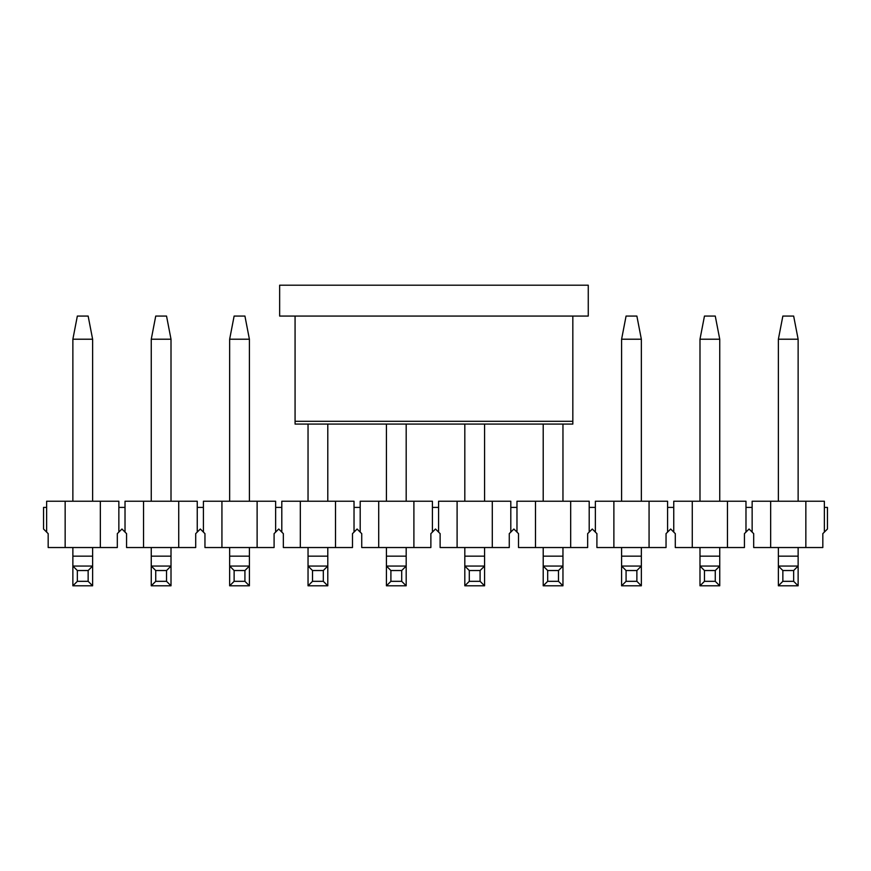 <?xml version="1.0" encoding="UTF-8"?>
<svg xmlns="http://www.w3.org/2000/svg" width="871" height="871" viewBox="0 0 871 871"><rect width="100%" height="100%" fill="white"/><g stroke="black" fill="none" stroke-linecap="round" stroke-linejoin="round"><path stroke-width="1.31" d="M279.645 316.064L279.645 285.198L279.645 316.064L588.263 316.064L588.263 285.198L279.645 285.198L588.263 285.198L588.263 316.064L279.645 316.064M295.073 423.262L295.073 316.064L295.073 421.303L572.835 421.303L572.835 316.064L572.835 423.872L572.835 421.303L295.073 421.303L295.073 423.273M782.855 316.064L793.655 316.064L782.855 316.064L778.38 339.211L798.13 339.211L793.655 316.064L798.13 339.211L778.38 339.211L782.855 316.064M778.38 585.802L778.38 547.532L778.38 556.166L798.13 556.166L798.13 547.532L798.13 585.802L778.38 585.802L798.13 585.802L793.655 581.327L782.855 581.327L778.38 585.802L782.855 581.327L793.655 581.327L793.655 570.527L782.855 570.527L782.855 581.327L782.855 570.527L793.655 570.527L798.13 566.052L778.38 566.052L782.855 570.527L778.38 566.052L798.13 566.052L798.13 556.166L778.38 556.166L778.38 585.802M778.38 501.239L778.38 339.211L778.38 501.239M798.13 501.239L798.13 339.211L798.13 501.239M798.13 566.052L793.655 570.527L793.655 581.327L798.13 585.802L798.13 566.052M704.465 316.064L715.265 316.064L704.465 316.064L699.99 339.211L719.74 339.211L715.265 316.064L719.74 339.211L699.99 339.211L704.465 316.064M699.99 585.802L699.99 547.532L699.99 556.166L719.74 556.166L719.74 547.532L719.74 585.802L699.99 585.802L719.74 585.802L715.265 581.327L704.465 581.327L699.99 585.802L704.465 581.327L715.265 581.327L715.265 570.527L704.465 570.527L704.465 581.327L704.465 570.527L715.265 570.527L719.74 566.052L699.99 566.052L704.465 570.527L699.99 566.052L719.74 566.052L719.74 556.166L699.99 556.166L699.99 585.802M699.99 501.239L699.99 339.211L699.99 501.239M719.74 501.239L719.74 339.211L719.74 501.239M719.74 566.052L715.265 570.527L715.265 581.327L719.74 585.802L719.74 566.052M626.075 316.064L636.875 316.064L626.075 316.064L621.6 339.211L641.35 339.211L636.875 316.064L641.35 339.211L621.6 339.211L626.075 316.064M621.6 585.802L621.6 547.532L621.6 556.166L641.35 556.166L641.35 547.532L641.35 585.802L621.6 585.802L641.35 585.802L636.875 581.327L626.075 581.327L621.6 585.802L626.075 581.327L636.875 581.327L636.875 570.527L626.075 570.527L626.075 581.327L626.075 570.527L636.875 570.527L641.35 566.052L621.6 566.052L626.075 570.527L621.6 566.052L641.35 566.052L641.35 556.166L621.6 556.166L621.6 585.802M621.6 501.239L621.6 339.211L621.6 501.239M641.35 501.239L641.35 339.211L641.35 501.239M641.35 566.052L636.875 570.527L636.875 581.327L641.35 585.802L641.35 566.052M543.21 585.802L543.21 547.532L543.21 556.166L562.96 556.166L562.96 547.532L562.96 585.802L543.21 585.802L562.96 585.802L558.485 581.327L547.685 581.327L543.21 585.802L547.685 581.327L558.485 581.327L558.485 570.527L547.685 570.527L547.685 581.327L547.685 570.527L558.485 570.527L562.96 566.052L543.21 566.052L547.685 570.527L543.21 566.052L562.96 566.052L562.96 556.166L543.21 556.166L543.21 585.802M543.21 501.239L543.21 424.079L543.21 501.239M562.96 501.239L562.96 424.079L562.96 501.239M562.96 566.052L558.485 570.527L558.485 581.327L562.96 585.802L562.96 566.052M464.82 585.802L464.82 547.532L464.82 556.166L484.57 556.166L484.57 547.532L484.57 585.802L464.82 585.802L484.57 585.802L480.095 581.327L469.295 581.327L464.82 585.802L469.295 581.327L480.095 581.327L480.095 570.527L469.295 570.527L469.295 581.327L469.295 570.527L480.095 570.527L484.57 566.052L464.82 566.052L469.295 570.527L464.82 566.052L484.57 566.052L484.57 556.166L464.82 556.166L464.82 585.802M464.82 501.239L464.82 424.079L464.82 501.239M484.57 501.239L484.57 424.079L484.57 501.239M484.57 566.052L480.095 570.527L480.095 581.327L484.57 585.802L484.57 566.052M386.43 585.802L386.43 547.532L386.43 556.166L406.18 556.166L406.18 547.532L406.18 585.802L386.43 585.802L406.18 585.802L401.705 581.327L390.905 581.327L386.43 585.802L390.905 581.327L401.705 581.327L401.705 570.527L390.905 570.527L390.905 581.327L390.905 570.527L401.705 570.527L406.18 566.052L386.43 566.052L390.905 570.527L386.43 566.052L406.18 566.052L406.18 556.166L386.43 556.166L386.43 585.802M386.43 501.239L386.43 424.079L386.43 501.239M406.18 501.239L406.18 424.079L406.18 501.239M406.18 566.052L401.705 570.527L401.705 581.327L406.18 585.802L406.18 566.052M308.04 585.802L308.04 547.532L308.04 556.166L327.79 556.166L327.79 547.532L327.79 585.802L308.04 585.802L327.79 585.802L323.315 581.327L312.515 581.327L308.04 585.802L312.515 581.327L323.315 581.327L323.315 570.527L312.515 570.527L312.515 581.327L312.515 570.527L323.315 570.527L327.79 566.052L308.04 566.052L312.515 570.527L308.04 566.052L327.79 566.052L327.79 556.166L308.04 556.166L308.04 585.802M308.04 501.239L308.04 424.079L308.04 501.239M327.79 501.239L327.79 424.079L327.79 501.239M327.79 566.052L323.315 570.527L323.315 581.327L327.79 585.802L327.79 566.052M234.125 316.064L244.925 316.064L234.125 316.064L229.65 339.211L249.4 339.211L244.925 316.064L249.4 339.211L229.65 339.211L234.125 316.064M229.65 585.802L229.65 547.532L229.65 556.166L249.4 556.166L249.4 547.532L249.4 585.802L229.65 585.802L249.4 585.802L244.925 581.327L234.125 581.327L229.65 585.802L234.125 581.327L244.925 581.327L244.925 570.527L234.125 570.527L234.125 581.327L234.125 570.527L244.925 570.527L249.4 566.052L229.65 566.052L234.125 570.527L229.65 566.052L249.4 566.052L249.4 556.166L229.65 556.166L229.65 585.802M229.65 501.239L229.65 339.211L229.65 501.239M249.4 501.239L249.4 339.211L249.4 501.239M249.4 566.052L244.925 570.527L244.925 581.327L249.4 585.802L249.4 566.052M155.735 316.064L166.535 316.064L155.735 316.064L151.26 339.211L171.01 339.211L166.535 316.064L171.01 339.211L151.26 339.211L155.735 316.064M151.26 585.802L151.26 547.532L151.26 556.166L171.01 556.166L171.01 547.532L171.01 585.802L151.26 585.802L171.01 585.802L166.535 581.327L155.735 581.327L151.26 585.802L155.735 581.327L166.535 581.327L166.535 570.527L155.735 570.527L155.735 581.327L155.735 570.527L166.535 570.527L171.01 566.052L151.26 566.052L155.735 570.527L151.26 566.052L171.01 566.052L171.01 556.166L151.26 556.166L151.26 585.802M151.26 501.239L151.26 339.211L151.26 501.239M171.01 501.239L171.01 339.211L171.01 501.239M171.01 566.052L166.535 570.527L166.535 581.327L171.01 585.802L171.01 566.052M77.345 316.064L88.145 316.064L77.345 316.064L72.87 339.211L92.62 339.211L88.145 316.064L92.62 339.211L72.87 339.211L77.345 316.064M72.87 585.802L72.87 547.532L72.87 556.166L92.62 556.166L92.62 547.532L92.62 585.802L72.87 585.802L92.62 585.802L88.145 581.327L77.345 581.327L72.87 585.802L77.345 581.327L88.145 581.327L88.145 570.527L77.345 570.527L77.345 581.327L77.345 570.527L88.145 570.527L92.62 566.052L72.87 566.052L77.345 570.527L72.87 566.052L92.62 566.052L92.62 556.166L72.87 556.166L72.87 585.802M72.87 501.239L72.87 339.211L72.87 501.239M92.62 501.239L92.62 339.211L92.62 501.239M92.62 566.052L88.145 570.527L88.145 581.327L92.62 585.802L92.62 566.052M46.631 501.239L118.859 501.239L118.859 507.412L125.021 507.412L125.021 501.239L178.729 501.239L178.729 547.532L195.703 547.532L195.703 533.64L200.33 529.013L204.957 533.64L204.957 547.532L221.931 547.532L204.957 547.532L204.957 533.64L203.411 532.094L203.411 501.239L257.119 501.239L257.119 547.532L274.093 547.532L274.093 533.64L278.72 529.013L283.347 533.64L283.347 547.532L300.321 547.532L283.347 547.532L283.347 533.64L281.801 532.094L281.801 501.239L335.509 501.239L335.509 547.532L352.483 547.532L352.483 533.64L357.11 529.013L361.737 533.64L361.737 547.532L378.711 547.532L361.737 547.532L361.737 533.64L360.191 532.094L360.191 501.239L413.899 501.239L413.899 547.532L430.873 547.532L430.873 533.64L435.5 529.013L440.127 533.64L440.127 547.532L457.101 547.532L440.127 547.532L440.127 533.64L438.581 532.094L438.581 501.239L492.289 501.239L492.289 547.532L509.263 547.532L509.263 533.64L513.89 529.013L518.517 533.64L518.517 547.532L535.491 547.532L518.517 547.532L518.517 533.64L516.971 532.094L516.971 501.239L570.679 501.239L570.679 547.532L587.653 547.532L587.653 533.64L592.28 529.013L596.907 533.64L596.907 547.532L613.881 547.532L596.907 547.532L596.907 533.64L595.361 532.094L595.361 501.239L649.069 501.239L649.069 547.532L666.043 547.532L666.043 533.64L670.67 529.013L675.297 533.64L675.297 547.532L692.271 547.532L675.297 547.532L675.297 533.64L673.751 532.094L673.751 501.239L727.459 501.239L727.459 547.532L744.433 547.532L744.433 533.64L749.06 529.013L753.687 533.64L753.687 547.532L770.661 547.532L753.687 547.532L753.687 533.64L752.141 532.094L752.141 501.239L805.849 501.239L805.849 547.532L822.823 547.532L822.823 533.64L824.369 532.094L824.369 501.239L824.369 507.412L827.45 507.412L824.369 507.412L824.369 532.094L822.823 533.64L822.823 547.532L770.661 547.532L770.661 501.239L752.141 501.239L752.141 532.094L749.06 529.013L745.979 532.094L745.979 507.412L752.141 507.412L745.979 507.412L745.979 532.094L744.433 533.64L744.433 547.532L692.271 547.532L692.271 501.239L673.751 501.239L673.751 532.094L670.67 529.013L667.589 532.094L667.589 507.412L673.751 507.412L667.589 507.412L667.589 532.094L666.043 533.64L666.043 547.532L613.881 547.532L613.881 501.239L595.361 501.239L595.361 532.094L592.28 529.013L589.199 532.094L589.199 507.412L595.361 507.412L589.199 507.412L589.199 532.094L587.653 533.64L587.653 547.532L535.491 547.532L535.491 501.239L516.971 501.239L516.971 532.094L513.89 529.013L510.809 532.094L510.809 507.412L516.971 507.412L510.809 507.412L510.809 532.094L509.263 533.64L509.263 547.532L457.101 547.532L457.101 501.239L438.581 501.239L438.581 532.094L435.5 529.013L432.419 532.094L432.419 507.412L438.581 507.412L432.419 507.412L432.419 532.094L430.873 533.64L430.873 547.532L378.711 547.532L378.711 501.239L360.191 501.239L360.191 532.094L357.11 529.013L354.029 532.094L354.029 507.412L360.191 507.412L354.029 507.412L354.029 532.094L352.483 533.64L352.483 547.532L300.321 547.532L300.321 501.239L281.801 501.239L281.801 532.094L278.72 529.013L275.639 532.094L275.639 507.412L281.801 507.412L275.639 507.412L275.639 532.094L274.093 533.64L274.093 547.532L221.931 547.532L221.931 501.239L203.411 501.239L203.411 532.094L200.33 529.013L197.249 532.094L197.249 507.412L203.411 507.412L197.249 507.412L197.249 532.094L195.703 533.64L195.703 547.532L126.567 547.532L143.541 547.532L143.541 501.239L125.021 501.239L125.021 532.094L126.567 533.64L126.567 547.532L126.567 533.64L125.021 532.094L125.021 507.412L118.859 507.412L118.859 532.094L121.94 529.013L125.021 532.094L121.94 529.013L118.859 532.094L118.859 501.239L100.339 501.239L100.339 547.532L48.177 547.532L48.177 533.64L43.55 529.013L43.55 507.412L46.631 507.412L46.631 532.094L48.177 533.64L48.177 547.532L117.313 547.532L100.339 547.532L100.339 501.239L65.151 501.239L65.151 547.532L65.151 501.239L46.631 501.239L46.631 507.412L43.55 507.412L43.55 529.013L46.631 532.094L46.631 501.239M117.313 533.64L117.313 547.532L117.313 533.64L118.859 532.094L117.313 533.64M824.369 501.239L805.849 501.239L824.369 501.239M827.45 529.013L824.369 532.094L827.45 529.013L827.45 507.412L827.45 529.013M745.979 501.239L745.979 507.412L745.979 501.239L727.459 501.239L745.979 501.239M667.589 501.239L667.589 507.412L667.589 501.239L649.069 501.239L667.589 501.239M589.199 501.239L589.199 507.412L589.199 501.239L570.679 501.239L589.199 501.239M510.809 501.239L510.809 507.412L510.809 501.239L492.289 501.239L510.809 501.239M432.419 501.239L432.419 507.412L432.419 501.239L413.899 501.239L432.419 501.239M354.029 501.239L354.029 507.412L354.029 501.239L335.509 501.239L354.029 501.239M275.639 501.239L275.639 507.412L275.639 501.239L257.119 501.239L275.639 501.239M197.249 501.239L197.249 507.412L197.249 501.239L178.729 501.239L197.249 501.239M143.541 501.239L143.541 547.532L178.729 547.532L178.729 501.239L143.541 501.239M221.931 501.239L221.931 547.532L257.119 547.532L257.119 501.239L221.931 501.239M300.321 501.239L300.321 547.532L335.509 547.532L335.509 501.239L300.321 501.239M378.711 501.239L378.711 547.532L413.899 547.532L413.899 501.239L378.711 501.239M457.101 501.239L457.101 547.532L492.289 547.532L492.289 501.239L457.101 501.239M535.491 501.239L535.491 547.532L570.679 547.532L570.679 501.239L535.491 501.239M613.881 501.239L613.881 547.532L649.069 547.532L649.069 501.239L613.881 501.239M692.271 501.239L692.271 547.532L727.459 547.532L727.459 501.239L692.271 501.239M770.661 501.239L770.661 547.532L805.849 547.532L805.849 501.239L770.661 501.239M572.835 424.079L295.073 424.079"/></g></svg>
